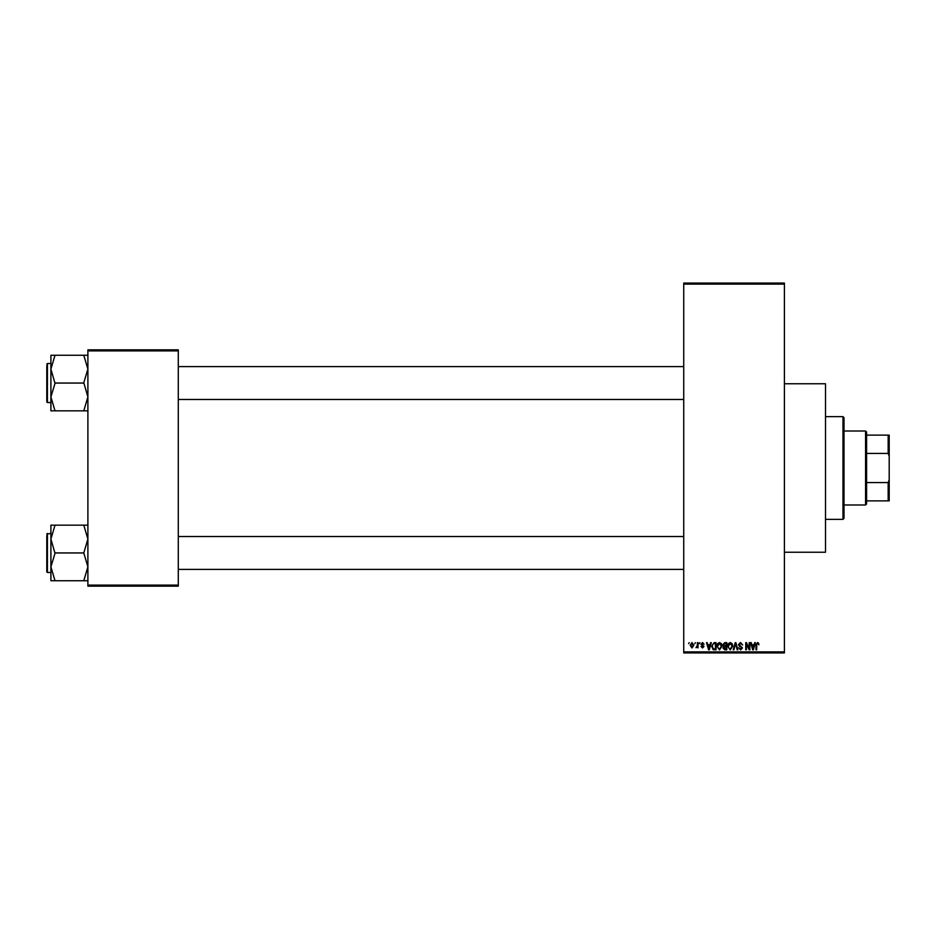 <?xml version="1.0" encoding="UTF-8"?>
<svg xmlns="http://www.w3.org/2000/svg" width="936" height="936" viewBox="0 0 936 936"><rect width="100%" height="100%" fill="white"/><g stroke="black" fill="none" stroke-linecap="round" stroke-linejoin="round"><path stroke-width="1.4" d="M784.415 383.76L825.505 383.76L825.505 552.24L784.415 552.24M694.758 643.675L695.413 642.646L694.758 643.675M697.367 645.36L697.367 642.646L698.022 642.646L698.022 647.876L697.367 647.033L695.975 647.689L697.367 645.36M699.239 643.675L699.894 642.646L699.239 643.675M700.924 644.237L702.503 642.552L704.094 644.237L702.456 643.301L701.579 644.108L704.001 646.472L702.527 647.969L701.017 646.472L702.503 647.221L703.345 646.577L700.924 644.237M710.038 644.787L710.6 642.646L711.29 642.646L709.301 649.83L708.61 649.83L706.528 642.646L707.207 642.646L707.78 644.787L710.038 644.787M719.503 642.552L721.387 643.675L722.03 646.144L719.503 649.923L716.988 646.238L717.631 643.652L719.503 642.552M730.244 642.552L732.127 643.675L732.771 646.144L730.244 649.923L727.728 646.238L728.372 643.652L730.244 642.552M757.505 642.552L758.523 643.055L758.92 644.787L757.47 643.395L756.768 643.933L756.674 649.83L756.019 649.83L756.019 644.951L757.505 642.552M683.736 651.889L784.415 651.889L784.415 652.918L683.736 652.918L683.736 283.081L784.415 283.081L784.415 284.111L683.736 284.111M784.415 651.889L784.415 284.111M754.123 644.787L754.685 642.646L755.364 642.646L753.375 649.83L752.696 649.83L750.602 642.646L751.292 642.646L751.854 644.787L754.123 644.787M749.209 648.402L749.209 642.646L749.853 642.646L749.853 649.83L749.163 649.83L746.402 644.073L746.402 649.83L745.746 649.83L745.746 642.646L746.448 642.646L749.209 648.402M738.469 644.635L740.505 642.552L742.669 644.974L740.446 643.395L739.124 644.623L742.482 647.958L740.622 649.923L738.656 647.782L740.598 649.093L741.616 647.197L739.452 646.343L738.469 644.635M733.204 649.83L735.251 642.646L735.895 642.646L737.837 649.83L737.158 649.83L735.614 643.488L733.882 649.83L733.204 649.83M722.779 644.752L724.768 642.646L726.792 642.646L726.792 649.83L724.756 649.83L722.966 648.028L723.668 646.519L722.779 644.752M711.664 646.285L714.133 642.646L716.052 642.646L716.052 649.83L713.185 649.701L711.664 646.285M690.183 645.313L691.996 642.552L693.822 645.255L691.996 647.969L690.183 645.313M688.592 643.675L689.247 642.646L688.592 643.675M87.89 349.853L178.296 349.853L178.296 350.883L87.89 350.883L87.89 349.853M178.296 585.117L178.296 586.147L87.89 586.147L87.89 585.117L178.296 585.117L178.296 350.883M87.89 585.117L87.89 350.883M753.293 647.724L753.901 645.629L752.076 645.629L752.989 649.081L753.293 647.724M730.232 649.093L732.116 646.132L730.255 643.395L728.383 646.25L728.653 647.876L730.232 649.093M726.137 648.999L726.137 646.846L724.218 646.916L723.61 647.911L726.137 648.999M726.137 646.004L726.137 643.488L724.078 643.57L723.423 644.752L726.137 646.004M719.491 649.093L721.375 646.132L719.515 643.395L717.643 646.25L717.912 647.876L719.491 649.093M715.397 648.999L715.397 643.488L714.215 643.488L712.577 644.53L712.319 646.285L713.302 648.847L715.397 648.999M709.207 647.724L709.816 645.629L708.002 645.629L708.903 649.081L709.207 647.724M692.02 647.221L693.167 645.267L691.985 643.301L690.838 645.267L692.02 647.221M842.973 519.363L842.973 416.637L844.003 417.667L844.003 518.333L842.973 519.363L825.505 519.363M842.973 416.637L825.505 416.637M50.907 539.066L50.907 566.853L55.013 553.293L50.907 539.066L55.013 525.166L50.907 525.166L50.907 539.066M50.907 533.438L46.8 534.058L47.42 533.438L47.42 572.481L46.8 571.861L46.8 535.497M87.89 525.166L83.784 525.166L87.89 539.066L83.784 552.954L55.013 552.954M83.784 525.166L55.013 525.166M83.784 552.954L87.89 566.853L83.784 580.753L55.013 580.753L50.907 566.853L50.907 580.753L55.013 580.753M83.784 580.753L87.89 580.753M865.566 431.016L866.596 432.046L866.596 503.954L865.566 504.984L865.566 431.016L844.003 431.016M866.596 435.123L889.2 435.123L889.2 500.877L888.17 500.877L888.17 482.566L889.2 479.805M866.596 482.566L888.17 482.566M889.2 456.195L888.17 453.433L888.17 435.123M866.596 453.433L888.17 453.433M866.596 500.877L888.17 500.877M87.89 355.247L83.784 355.247L87.89 369.147L83.784 382.707L87.89 396.934L83.784 410.834L55.013 410.834L50.907 396.934L55.013 383.374L50.907 369.147L55.013 355.247L50.907 355.247L50.907 410.834L55.013 410.834M50.907 363.519L47.42 363.519L47.42 402.562L46.8 401.942L46.8 365.578M83.784 355.247L55.013 355.247M83.784 383.046L55.013 383.046M83.784 410.834L87.89 410.834M47.42 572.481L50.907 572.481M683.736 569.392L178.296 569.392M683.736 536.527L178.296 536.527M178.296 366.608L683.736 366.608M178.296 399.473L683.736 399.473M865.566 504.984L844.003 504.984M47.42 402.562L50.907 402.562M47.42 363.519L46.8 364.139L47.42 363.519"/></g></svg>
